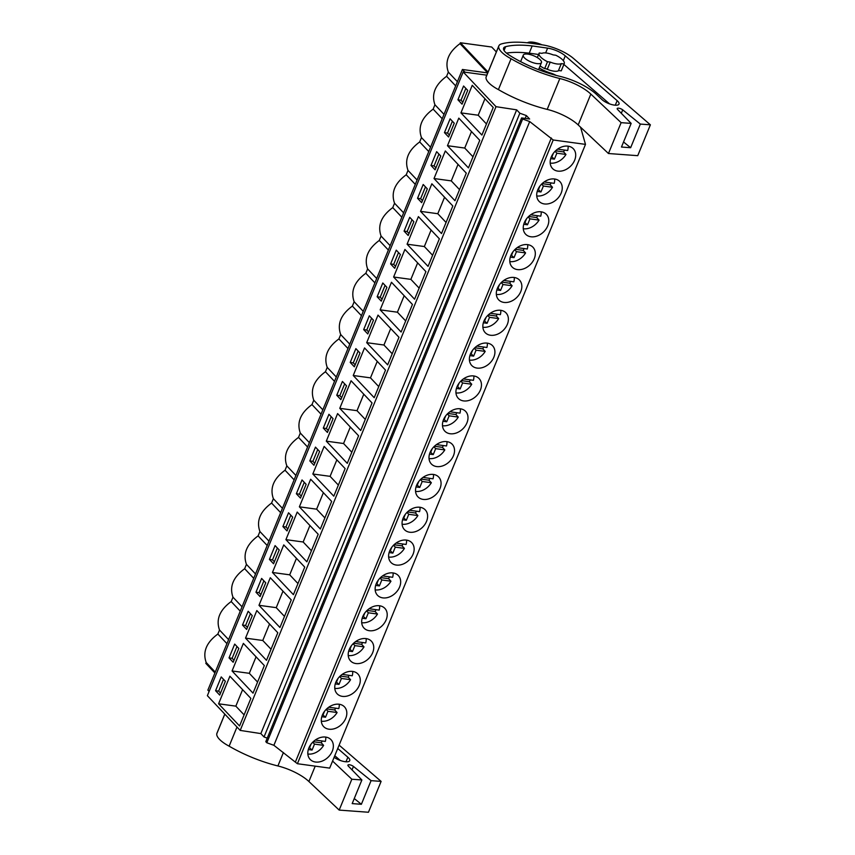 <?xml version="1.0" encoding="UTF-8"?>
<svg xmlns="http://www.w3.org/2000/svg" width="855" height="855" viewBox="0 0 855 855"><rect width="100%" height="100%" fill="white"/><g stroke="black" fill="none" stroke-linecap="round" stroke-linejoin="round"><path stroke-width="1.28" d="M496.349 51.941L491.7 47.025L460.375 42.75L460.011 43.637C448.512 52.091 444.621 61.581 448.33 72.109L446.609 76.298C435.12 84.752 431.219 94.242 434.939 104.759L433.154 109.13C421.654 117.573 417.764 127.064 421.472 137.591L419.687 141.951C408.188 150.405 404.297 159.896 408.006 170.423L406.221 174.783C394.721 183.237 390.831 192.728 394.55 203.244L392.755 207.615C381.255 216.059 377.365 225.549 381.084 236.076L379.289 240.437C367.8 248.891 363.899 258.381 367.618 268.908L365.833 273.269C354.333 281.723 350.443 291.213 354.152 301.74L352.367 306.101C340.867 314.555 336.977 324.034 340.696 334.562L338.901 338.922C327.401 347.376 323.511 356.866 327.23 367.394L325.434 371.754C313.935 380.208 310.044 389.698 313.764 400.226L311.979 404.586C300.479 413.04 296.589 422.52 300.297 433.047L298.513 437.407C287.013 445.861 283.123 455.352 286.831 465.879L285.046 470.239C273.547 478.693 269.656 488.184 273.376 498.711L271.58 503.071C260.08 511.525 256.19 521.005 259.909 531.532L258.114 535.893C246.625 544.346 242.724 553.837 246.443 564.364L244.658 568.725C233.159 577.178 229.268 586.669 232.977 597.196L231.192 601.557C219.692 610.01 215.802 619.49 219.511 630.017L217.865 634.047C206.365 642.49 202.475 651.98 206.194 662.507L205.831 663.384L214.904 672.981M460.375 42.75L488.098 72.077M464.97 72.183L462.416 69.479L487.745 72.931M460.011 43.637L487.692 72.931M448.33 72.109L457.404 81.695M446.609 76.298L455.683 85.895M462.416 69.479L207.872 690.124L209.112 691.439M463.186 71.948L496.007 106.672L240.202 730.416L207.37 695.681L463.186 71.948L486.826 75.165M580.556 127.171L585.493 144.377L553.217 139.985L529.705 121.57L522.64 119.016L521.614 117.926L529.63 119.016L526.359 115.564L519.84 113.213L516.666 109.846L496.007 106.672M585.493 144.377L329.688 768.121L297.401 763.718L273.889 745.304L266.824 742.76L265.798 741.67L521.614 117.926M460.941 112.871L481.91 135.058L493.217 107.484L472.249 85.297L460.941 112.871L478.202 115.222L484.956 98.742M462.053 104.16L467.706 90.374L463.581 86.013L457.927 99.8L462.053 104.16M345.121 468.593L324.152 446.417L312.834 473.991L333.813 496.178L345.121 468.593M313.945 465.28L319.599 451.493L315.474 447.122L309.82 460.909L313.945 465.28M299.378 506.823L320.347 528.999L331.655 501.425L310.686 479.238L299.378 506.823L316.628 509.174L323.393 492.683M300.479 498.102L306.143 484.315L302.018 479.954L296.354 493.741L300.479 498.102M339.766 408.327L360.735 430.514L372.043 402.94L351.074 380.753L339.766 408.327L357.016 410.689L363.781 394.198M342.406 381.469L336.752 395.256L340.878 399.616L346.532 385.829L342.406 381.469M358.587 435.772L337.607 413.585L326.3 441.159L347.269 463.346L358.587 435.772M328.94 414.301L323.286 428.088L327.412 432.448L333.065 418.661L328.94 414.301M291.266 599.911L270.298 577.723L258.98 605.308L279.948 627.485L291.266 599.911M261.619 578.44L255.966 592.226L260.091 596.587L265.745 582.8L261.619 578.44M277.8 632.743L256.831 610.556L245.524 638.129L266.493 660.317L277.8 632.743M248.153 611.272L242.499 625.058L246.625 629.419L252.278 615.632L248.153 611.272M318.188 534.257L297.219 512.07L285.912 539.644L306.881 561.831L318.188 534.257M287.024 530.934L292.677 517.147L288.552 512.786L282.898 526.573L287.024 530.934M272.446 572.476L293.415 594.663L304.722 567.089L283.753 544.902L272.446 572.476L289.706 574.827L296.461 558.336M275.086 545.608L269.432 559.394L273.557 563.766L279.211 549.979L275.086 545.608M452.829 205.97L431.861 183.782L420.553 211.356L441.522 233.543L452.829 205.97M423.193 184.498L417.539 198.285L421.654 202.646L427.318 188.859L423.193 184.498M439.363 238.802L418.394 216.614L407.087 244.188L428.056 266.375L439.363 238.802M409.727 217.32L404.073 231.117L408.198 235.478L413.852 221.691L409.727 217.32M479.762 140.316L458.793 118.129L447.475 145.703L468.444 167.89L479.762 140.316M448.586 136.992L454.24 123.206L450.115 118.834L444.461 132.621L448.586 136.992M434.019 178.535L454.988 200.722L466.296 173.138L445.327 150.961L434.019 178.535L451.269 180.886L458.034 164.395M435.12 169.824L440.774 156.027L436.649 151.666L430.995 165.453L435.12 169.824M366.699 342.673L387.668 364.861L398.975 337.287L378.006 315.1L366.699 342.673L383.948 345.025L390.714 328.544M367.8 333.963L373.453 320.176L369.328 315.805L363.674 329.603L367.8 333.963M353.233 375.505L374.201 397.693L385.509 370.108L364.54 347.932L353.233 375.505L370.482 377.857L377.247 361.366M354.344 366.795L359.998 353.008L355.872 348.637L350.219 362.424L354.344 366.795M393.621 277.02L414.59 299.207L425.908 271.623L404.928 249.446L393.621 277.02L410.881 279.371L417.635 262.88M396.26 250.152L390.607 263.939L394.732 268.31L400.386 254.512L396.26 250.152M412.441 304.455L391.472 282.268L380.154 309.841L401.123 332.029L412.441 304.455M381.266 301.131L386.92 287.344L382.794 282.984L377.141 296.771L381.266 301.131M232.058 670.961L253.027 693.149L264.334 665.575L243.365 643.388L232.058 670.961L249.307 673.312L256.072 656.822M233.159 662.251L238.823 648.464L234.698 644.093L229.033 657.88L233.159 662.251M219.703 695.072L225.357 681.285L221.231 676.925L215.578 690.712L219.703 695.072M250.868 698.396L229.899 676.209L218.591 703.793L239.56 725.97L250.868 698.396M516.666 109.846L260.85 733.59L240.202 730.416M519.84 113.213L264.024 736.957L260.85 733.59M267.252 738.122L264.024 736.957M526.359 115.564L525.194 118.418M522.64 119.016L266.824 742.76M529.705 121.57L273.889 745.304M551.325 137.976L295.509 761.72M553.217 139.985L297.401 763.718M574.645 160.238A14.353 10.752 136.6 0 0 573.363 148.781A14.353 10.752 136.6 0 0 561.639 146.985A14.353 10.752 136.6 0 0 551.229 157.042A14.353 10.752 136.6 0 0 552.512 168.499A14.353 10.752 136.6 0 0 564.236 170.284A14.353 10.752 136.6 0 0 574.645 160.238M430.054 452.498A14.353 10.752 136.6 0 0 431.337 463.955A14.353 10.752 136.6 0 0 443.061 465.74A14.353 10.752 136.6 0 0 453.471 455.694A14.353 10.752 136.6 0 0 452.188 444.237A14.353 10.752 136.6 0 0 440.464 442.452A14.353 10.752 136.6 0 0 430.054 452.498M440.004 488.515A14.353 10.752 136.6 0 0 438.733 477.069A14.353 10.752 136.6 0 0 426.998 475.273A14.353 10.752 136.6 0 0 416.588 485.33A14.353 10.752 136.6 0 0 417.871 496.776A14.353 10.752 136.6 0 0 429.605 498.572A14.353 10.752 136.6 0 0 440.004 488.515M359.228 685.486A14.353 10.752 136.6 0 0 357.946 674.039A14.353 10.752 136.6 0 0 346.211 672.244A14.353 10.752 136.6 0 0 335.812 682.301A14.353 10.752 136.6 0 0 337.084 693.747A14.353 10.752 136.6 0 0 348.819 695.543A14.353 10.752 136.6 0 0 359.228 685.486M372.684 652.664A14.353 10.752 136.6 0 0 371.412 641.207A14.353 10.752 136.6 0 0 359.677 639.422A14.353 10.752 136.6 0 0 349.268 649.469A14.353 10.752 136.6 0 0 350.55 660.926A14.353 10.752 136.6 0 0 362.285 662.711A14.353 10.752 136.6 0 0 372.684 652.664M386.15 619.832A14.353 10.752 136.6 0 0 384.868 608.375A14.353 10.752 136.6 0 0 373.143 606.59A14.353 10.752 136.6 0 0 362.734 616.637A14.353 10.752 136.6 0 0 364.016 628.094A14.353 10.752 136.6 0 0 375.74 629.889A14.353 10.752 136.6 0 0 386.15 619.832M413.083 554.179A14.353 10.752 136.6 0 0 411.8 542.722A14.353 10.752 136.6 0 0 400.065 540.937A14.353 10.752 136.6 0 0 389.666 550.983A14.353 10.752 136.6 0 0 390.938 562.44A14.353 10.752 136.6 0 0 402.673 564.225A14.353 10.752 136.6 0 0 413.083 554.179M483.909 321.181A14.353 10.752 136.6 0 0 485.191 332.638A14.353 10.752 136.6 0 0 496.926 334.423A14.353 10.752 136.6 0 0 507.325 324.376A14.353 10.752 136.6 0 0 506.053 312.919A14.353 10.752 136.6 0 0 494.318 311.135A14.353 10.752 136.6 0 0 483.909 321.181M534.257 258.723A14.353 10.752 136.6 0 0 532.975 247.266A14.353 10.752 136.6 0 0 521.251 245.471A14.353 10.752 136.6 0 0 510.841 255.527A14.353 10.752 136.6 0 0 512.124 266.984A14.353 10.752 136.6 0 0 523.848 268.769A14.353 10.752 136.6 0 0 534.257 258.723M520.791 291.544A14.353 10.752 136.6 0 0 519.509 280.098A14.353 10.752 136.6 0 0 507.785 278.303A14.353 10.752 136.6 0 0 497.375 288.359A14.353 10.752 136.6 0 0 498.657 299.806A14.353 10.752 136.6 0 0 510.382 301.601A14.353 10.752 136.6 0 0 520.791 291.544M537.763 189.874A14.353 10.752 136.6 0 0 539.045 201.32A14.353 10.752 136.6 0 0 550.78 203.116A14.353 10.752 136.6 0 0 561.179 193.059A14.353 10.752 136.6 0 0 559.907 181.613A14.353 10.752 136.6 0 0 548.173 179.817A14.353 10.752 136.6 0 0 537.763 189.874M547.724 225.891A14.353 10.752 136.6 0 0 546.441 214.434A14.353 10.752 136.6 0 0 534.706 212.649A14.353 10.752 136.6 0 0 524.307 222.695A14.353 10.752 136.6 0 0 525.579 234.152A14.353 10.752 136.6 0 0 537.314 235.937A14.353 10.752 136.6 0 0 547.724 225.891M466.937 422.862A14.353 10.752 136.6 0 0 465.654 411.405A14.353 10.752 136.6 0 0 453.93 409.62A14.353 10.752 136.6 0 0 443.521 419.666A14.353 10.752 136.6 0 0 444.803 431.123A14.353 10.752 136.6 0 0 456.527 432.919A14.353 10.752 136.6 0 0 466.937 422.862M480.403 390.03A14.353 10.752 136.6 0 0 479.121 378.583A14.353 10.752 136.6 0 0 467.386 376.788A14.353 10.752 136.6 0 0 456.987 386.845A14.353 10.752 136.6 0 0 458.259 398.291A14.353 10.752 136.6 0 0 469.994 400.087A14.353 10.752 136.6 0 0 480.403 390.03M493.859 357.208A14.353 10.752 136.6 0 0 492.587 345.751A14.353 10.752 136.6 0 0 480.852 343.956A14.353 10.752 136.6 0 0 470.442 354.013A14.353 10.752 136.6 0 0 471.725 365.47A14.353 10.752 136.6 0 0 483.46 367.255A14.353 10.752 136.6 0 0 493.859 357.208M426.549 521.347A14.353 10.752 136.6 0 0 425.266 509.89A14.353 10.752 136.6 0 0 413.531 508.105A14.353 10.752 136.6 0 0 403.132 518.151A14.353 10.752 136.6 0 0 404.404 529.608A14.353 10.752 136.6 0 0 416.139 531.404A14.353 10.752 136.6 0 0 426.549 521.347M345.762 718.318A14.353 10.752 136.6 0 0 344.48 706.861A14.353 10.752 136.6 0 0 332.755 705.076A14.353 10.752 136.6 0 0 322.346 715.122A14.353 10.752 136.6 0 0 323.628 726.579A14.353 10.752 136.6 0 0 335.352 728.375A14.353 10.752 136.6 0 0 345.762 718.318M399.616 587A14.353 10.752 136.6 0 0 398.334 575.554A14.353 10.752 136.6 0 0 386.61 573.758A14.353 10.752 136.6 0 0 376.2 583.815A14.353 10.752 136.6 0 0 377.483 595.262A14.353 10.752 136.6 0 0 389.207 597.057A14.353 10.752 136.6 0 0 399.616 587M308.879 747.954A14.353 10.752 136.6 0 0 310.162 759.411A14.353 10.752 136.6 0 0 321.886 761.196A14.353 10.752 136.6 0 0 332.296 751.15A14.353 10.752 136.6 0 0 331.013 739.693A14.353 10.752 136.6 0 0 319.289 737.908A14.353 10.752 136.6 0 0 308.879 747.954M540.381 59.946A9.822 3.356 22.3 0 0 530.677 54.72A9.822 3.356 22.3 0 0 523.281 55.126A9.822 3.356 22.3 0 0 524.361 57.766A9.822 3.356 22.3 0 0 534.054 62.992A9.822 3.356 22.3 0 0 541.45 62.586A9.822 3.356 22.3 0 0 540.381 59.946M546.495 53.021A11.329 3.88 22.3 0 0 541.985 53.352L539.259 52.989A13.595 4.649 22.3 0 0 539.077 53.32A13.595 4.649 22.3 0 0 547.51 61.71L550.235 62.084A11.329 3.88 22.3 0 0 556.808 63.933A11.329 3.88 22.3 0 0 561.329 63.601L564.043 63.965A13.595 4.649 22.3 0 0 564.236 63.633A13.595 4.649 22.3 0 0 555.793 55.244L553.078 54.87A11.329 3.88 22.3 0 0 546.495 53.021M547.51 61.71L544.688 68.603L547.403 68.977L550.235 62.084M564.043 63.965L561.222 70.858L558.497 70.495L561.329 63.601M457.927 99.8L461.005 100.217L462.865 102.183M465.847 88.407L461.005 100.217M478.202 115.222L486.463 123.975M540.093 65.888A13.595 4.649 22.3 0 0 544.688 68.603M561.222 70.858A13.595 4.649 22.3 0 0 561.404 70.527L564.236 63.633M206.194 662.507L215.257 672.105M219.511 630.017L228.584 639.615M217.865 634.047L226.938 643.633M218.591 703.793L235.841 706.145L242.606 689.654M235.841 706.145L244.113 714.887M215.578 690.712L218.656 691.129L220.515 693.095M223.497 679.33L218.656 691.129M434.939 104.759L444.012 114.356M433.154 109.13L442.217 118.717M447.475 145.703L464.735 148.054L471.49 131.574M464.735 148.054L472.997 156.796M444.461 132.621L447.539 133.049L449.399 135.015M452.38 121.239L447.539 133.049M421.472 137.591L430.546 147.188M419.687 141.951L428.75 151.549M451.269 180.886L459.53 189.628M430.995 165.453L434.084 165.87L435.932 167.837M438.925 154.071L434.084 165.87M408.006 170.423L417.08 180.01M406.221 174.783L415.295 184.381M420.553 211.356L437.803 213.718L444.568 197.227M437.803 213.718L446.064 222.46M417.539 198.285L420.617 198.702L422.466 200.668M425.459 186.892L420.617 198.702M394.55 203.244L403.613 212.842M392.755 207.615L401.829 217.202M407.087 244.188L424.337 246.539L431.102 230.059M424.337 246.539L432.609 255.282M404.073 231.117L407.151 231.534L409.011 233.501M411.992 219.724L407.151 231.534M381.084 236.076L390.147 245.674M379.289 240.437L388.362 250.034M410.881 279.371L419.142 288.114M390.607 263.939L393.685 264.366L395.544 266.322M398.526 252.556L393.685 264.366M367.618 268.908L376.692 278.506M365.833 273.269L374.896 282.866M380.154 309.841L397.415 312.203L404.169 295.712M397.415 312.203L405.676 320.946M377.141 296.771L380.219 297.187L382.078 299.154M385.071 285.378L380.219 297.187M354.152 301.74L363.225 311.327M352.367 306.101L361.43 315.687M383.948 345.025L392.21 353.767M363.674 329.603L366.763 330.019L368.612 331.986M371.604 318.21L366.763 330.019M340.696 334.562L349.759 344.159M338.901 338.922L347.974 348.519M370.482 377.857L378.744 386.599M350.219 362.424L353.297 362.851L355.156 364.807M358.138 351.042L353.297 362.851M327.23 367.394L336.293 376.991M325.434 371.754L334.508 381.351M357.016 410.689L365.288 419.431M336.752 395.256L339.83 395.673L341.69 397.639M344.672 383.863L339.83 395.673M313.764 400.226L322.827 409.812M311.979 404.586L321.042 414.173M326.3 441.159L343.56 443.51L350.315 427.03M343.56 443.51L351.822 452.252M323.286 428.088L326.364 428.505L328.224 430.471M331.206 416.695L326.364 428.505M300.297 433.047L309.371 442.644M298.513 437.407L307.576 447.005M312.834 473.991L330.094 476.342L336.859 459.851M330.094 476.342L338.356 485.084M309.82 460.909L312.898 461.337L314.758 463.292M317.75 449.527L312.898 461.337M286.831 465.879L295.905 475.476M285.046 470.239L294.109 479.837M316.628 509.174L324.889 517.916M296.354 493.741L299.442 494.158L301.291 496.124M304.284 482.348L299.442 494.158M273.376 498.711L282.439 508.298M271.58 503.071L280.654 512.658M285.912 539.644L303.162 541.995L309.927 525.515M303.162 541.995L311.434 550.738M282.898 526.573L285.976 526.99L287.836 528.956M290.818 515.18L285.976 526.99M259.909 531.532L268.972 541.13M258.114 535.893L267.188 545.49M289.706 574.827L297.968 583.57M269.432 559.394L272.51 559.822L274.37 561.778M277.351 548.012L272.51 559.822M246.443 564.364L255.517 573.962M244.658 568.725L253.721 578.322M258.98 605.308L276.24 607.659L282.994 591.168M276.24 607.659L284.501 616.402M255.966 592.226L259.044 592.643L260.903 594.61M263.885 580.844L259.044 592.643M232.977 597.196L242.05 606.783M231.192 601.557L240.255 611.154M245.524 638.129L262.774 640.481L269.539 624M262.774 640.481L271.035 649.223M242.499 625.058L245.588 625.475L247.437 627.442M250.43 613.666L245.588 625.475M249.307 673.312L257.569 682.055M229.033 657.88L232.122 658.307L233.971 660.263M236.963 646.498L232.122 658.307M558.849 148.332L558.475 149.251L567.677 150.512A14.353 10.752 136.6 0 0 568.115 146.173M550.203 163.102A14.353 10.752 136.6 0 0 565.978 154.434L556.861 153.195L554.414 159.137L550.673 158.635M565.978 154.434L563.573 151.891A14.353 10.752 136.6 0 0 564.514 150.074M554.414 159.137L551.454 156.518M556.861 153.195L555.066 151.303M553.367 153.291L552.009 156.593M563.573 151.891L555.579 150.801M545.383 181.164L545.009 182.083L554.211 183.333A14.353 10.752 136.6 0 0 554.649 178.994M536.737 195.934A14.353 10.752 136.6 0 0 552.512 187.266L543.395 186.027L540.959 191.969L537.218 191.456M552.512 187.266L550.107 184.723A14.353 10.752 136.6 0 0 551.048 182.906M540.959 191.969L537.987 189.35M539.9 186.112L538.543 189.425M543.395 186.027L541.61 184.135M550.107 184.723L542.113 183.633M531.928 213.985L531.543 214.915L540.745 216.165A14.353 10.752 136.6 0 0 541.183 211.826M523.271 228.755A14.353 10.752 136.6 0 0 539.056 220.098L529.929 218.848L527.492 224.801L523.752 224.288M539.056 220.098L536.641 217.555A14.353 10.752 136.6 0 0 537.581 215.738M527.492 224.801L524.532 222.182M529.929 218.848L528.144 216.956M526.445 218.944L525.088 222.257M536.641 217.555L528.657 216.465M518.461 246.817L518.077 247.736L527.279 248.997A14.353 10.752 136.6 0 0 527.727 244.658M509.804 261.587A14.353 10.752 136.6 0 0 525.59 252.92L516.463 251.68L514.026 257.633L510.285 257.12M525.59 252.92L523.185 250.376A14.353 10.752 136.6 0 0 524.115 248.57M514.026 257.633L511.066 255.004M516.463 251.68L514.678 249.788M512.979 251.776L511.621 255.079M523.185 250.376L515.191 249.286M504.995 279.649L504.621 280.568L513.823 281.829A14.353 10.752 136.6 0 0 514.261 277.48M496.349 294.419A14.353 10.752 136.6 0 0 512.124 285.752L502.997 284.512L500.56 290.454L496.819 289.941M512.124 285.752L509.719 283.208A14.353 10.752 136.6 0 0 510.659 281.391M500.56 290.454L497.599 287.836M502.997 284.512L501.212 282.62M499.512 284.597L498.155 287.911M509.719 283.208L501.725 282.118M491.529 312.47L491.155 313.4L500.357 314.651A14.353 10.752 136.6 0 0 500.795 310.312M482.883 327.241A14.353 10.752 136.6 0 0 498.657 318.584L489.541 317.333L487.094 323.286L483.353 322.773M498.657 318.584L496.253 316.04A14.353 10.752 136.6 0 0 497.193 314.223M487.094 323.286L484.133 320.668M489.541 317.333L487.745 315.452M486.046 317.429L484.689 320.743M496.253 316.04L488.258 314.95M478.063 345.302L477.689 346.222L486.89 347.483A14.353 10.752 136.6 0 0 487.329 343.144M469.416 360.073A14.353 10.752 136.6 0 0 485.191 351.405L476.075 350.165L473.638 356.118L469.897 355.605M485.191 351.405L482.786 348.861A14.353 10.752 136.6 0 0 483.727 347.055M473.638 356.118L470.667 353.489M476.075 350.165L474.29 348.274M472.58 350.261L471.223 353.564M482.786 348.861L474.803 347.771M464.607 378.134L464.222 379.054L473.424 380.315A14.353 10.752 136.6 0 0 473.862 375.976M455.95 392.905A14.353 10.752 136.6 0 0 471.736 384.237L462.608 382.997L460.172 388.94L456.431 388.437M471.736 384.237L469.331 381.693A14.353 10.752 136.6 0 0 470.261 379.877M460.172 388.94L457.211 386.321M462.608 382.997L460.824 381.106M459.124 383.083L457.767 386.396M469.331 381.693L461.337 380.603M451.141 410.956L450.756 411.886L459.958 413.136A14.353 10.752 136.6 0 0 460.407 408.797M442.495 425.726A14.353 10.752 136.6 0 0 458.269 417.069L449.142 415.819L446.705 421.772L442.965 421.259M458.269 417.069L455.865 414.525A14.353 10.752 136.6 0 0 456.794 412.709M446.705 421.772L443.745 419.153M449.142 415.819L447.357 413.938M445.658 415.915L444.301 419.228M455.865 414.525L447.87 413.435M437.675 443.788L437.3 444.718L446.502 445.968A14.353 10.752 136.6 0 0 446.941 441.629M429.028 458.558A14.353 10.752 136.6 0 0 444.803 449.901L435.676 448.651L433.239 454.604L429.499 454.091M444.803 449.901L442.398 447.347A14.353 10.752 136.6 0 0 443.339 445.541M433.239 454.604L430.279 451.974M435.676 448.651L433.891 446.759M432.192 448.747L430.835 452.049M442.398 447.347L434.404 446.257M424.208 476.62L423.834 477.539L433.036 478.8A14.353 10.752 136.6 0 0 433.474 474.461M415.562 491.39A14.353 10.752 136.6 0 0 431.337 482.722L422.22 481.483L419.773 487.425L416.043 486.923M431.337 482.722L428.932 480.179A14.353 10.752 136.6 0 0 429.873 478.362M419.773 487.425L416.813 484.806M422.22 481.483L420.425 479.591M418.726 481.568L417.368 484.881M428.932 480.179L420.938 479.089M410.742 509.441L410.368 510.371L419.57 511.621A14.353 10.752 136.6 0 0 420.008 507.282M402.096 524.222A14.353 10.752 136.6 0 0 417.881 515.554L408.754 514.304L406.317 520.257L402.577 519.744M417.881 515.554L415.466 513.011A14.353 10.752 136.6 0 0 416.406 511.194M406.317 520.257L403.357 517.638M408.754 514.304L406.969 512.423M405.259 514.4L403.902 517.713M415.466 513.011L407.482 511.921M397.286 542.273L396.902 543.203L406.104 544.453A14.353 10.752 136.6 0 0 406.542 540.114M388.63 557.043A14.353 10.752 136.6 0 0 404.415 548.386L395.288 547.136L392.851 553.089L389.111 552.576M404.415 548.386L402.01 545.832A14.353 10.752 136.6 0 0 402.94 544.026M392.851 553.089L389.891 550.46M395.288 547.136L393.503 545.244M391.804 547.232L390.446 550.535M402.01 545.832L394.016 544.742M383.82 575.105L383.435 576.024L392.648 577.285A14.353 10.752 136.6 0 0 393.086 572.946M375.174 589.875A14.353 10.752 136.6 0 0 390.949 581.208L381.822 579.968L379.385 585.91L375.644 585.408M390.949 581.208L388.544 578.664A14.353 10.752 136.6 0 0 389.485 576.847M379.385 585.91L376.424 583.292M381.822 579.968L380.037 578.076M378.338 580.053L376.98 583.367M388.544 578.664L380.55 577.574M370.354 607.937L369.98 608.856L379.182 610.107A14.353 10.752 136.6 0 0 379.62 605.768M361.708 622.707A14.353 10.752 136.6 0 0 377.483 614.04L368.355 612.8L365.919 618.742L362.178 618.229M377.483 614.04L375.078 611.496A14.353 10.752 136.6 0 0 376.018 609.679M365.919 618.742L362.958 616.124M368.355 612.8L366.571 610.908M364.871 612.885L363.514 616.198M375.078 611.496L367.084 610.406M356.888 640.758L356.514 641.688L365.716 642.939A14.353 10.752 136.6 0 0 366.154 638.6M348.242 655.529A14.353 10.752 136.6 0 0 364.016 646.872L354.9 645.621L352.452 651.574L348.722 651.061M364.016 646.872L361.612 644.317A14.353 10.752 136.6 0 0 362.552 642.511M352.452 651.574L349.492 648.945M354.9 645.621L353.104 643.73M351.405 645.717L350.048 649.02M361.612 644.317L353.617 643.227M343.432 673.59L343.047 674.51L352.249 675.771A14.353 10.752 136.6 0 0 352.688 671.432M334.775 688.361A14.353 10.752 136.6 0 0 350.561 679.693L341.434 678.453L338.997 684.395L335.256 683.893M350.561 679.693L348.145 677.149A14.353 10.752 136.6 0 0 349.086 675.332M338.997 684.395L336.036 681.777M341.434 678.453L339.649 676.562M337.949 678.549L336.592 681.852M348.145 677.149L340.162 676.059M329.966 706.422L329.581 707.342L338.783 708.592A14.353 10.752 136.6 0 0 339.232 704.253M321.309 721.192A14.353 10.752 136.6 0 0 337.094 712.525L327.967 711.285L325.531 717.227L321.79 716.714M337.094 712.525L334.69 709.981A14.353 10.752 136.6 0 0 335.62 708.164M325.531 717.227L322.57 714.609M327.967 711.285L326.183 709.394M324.483 711.371L323.126 714.684M334.69 709.981L326.696 708.891M316.5 739.244L316.126 740.173L325.327 741.424A14.353 10.752 136.6 0 0 325.766 737.085M307.853 754.014A14.353 10.752 136.6 0 0 323.628 745.357L314.501 744.107L312.064 750.059L308.324 749.546M323.628 745.357L321.224 742.803A14.353 10.752 136.6 0 0 322.164 740.996M312.064 750.059L309.104 747.43M314.501 744.107L312.716 742.215M311.017 744.203L309.66 747.505M321.224 742.803L313.229 741.713M650.388 124.819L640.342 124.082L630.648 147.712L621.467 147.039L631.161 123.398L621.115 122.66L608.461 153.515L578.183 124.937A30.214 10.335 22.3 0 0 547.189 109.397L559.843 78.532A67.973 23.267 22.3 0 1 511.066 58.739A22.251 7.62 22.3 0 1 498.711 46.33A20.392 6.979 22.3 0 1 498.85 45.86A20.392 6.979 22.3 0 1 501.458 43.926A86.857 29.733 22.3 0 1 531.992 43.391L542.327 44.866A26.43 9.052 22.3 0 1 573.662 58.589L650.388 124.819L637.734 155.674L608.461 153.515M578.183 124.937L590.837 94.082A30.214 10.335 22.3 0 0 559.843 78.532M590.837 94.082L621.115 122.66M631.161 123.398L617.588 109.483A3.399 1.165 22.3 0 1 617.182 108.542A3.399 1.165 22.3 0 1 619.426 108.318A3.399 1.165 22.3 0 1 622.729 109.868L640.342 124.082M615.279 105.208L617.15 100.655A10.046 3.441 22.3 0 1 619.009 104.075A10.046 3.441 22.3 0 1 611.795 104.588A10.046 3.441 22.3 0 1 601.899 99.522L596.715 94.627A35.237 12.066 22.3 0 0 559.779 76.309A62.18 21.279 22.3 0 1 509.099 55.03A14.385 4.927 22.3 0 1 503.627 48.062A14.385 4.927 22.3 0 1 505.636 46.662A88.364 30.246 22.3 0 1 532.173 45.935L529.213 53.16A88.364 30.246 22.3 0 0 506.459 53.106M617.15 100.655L565.273 55.864A14.898 5.098 22.3 0 0 547.606 48.137L532.173 45.935M498.85 45.86L486.185 76.715A20.392 6.979 22.3 0 0 486.046 77.196A22.251 7.62 22.3 0 0 498.412 89.604L511.066 58.739M498.412 89.604A67.973 23.267 22.3 0 0 547.189 109.397M609.572 103.893L563.894 64.456M538.597 54.496L529.213 53.16M523.281 55.126L520.62 61.635A10.004 3.42 22.3 0 0 520.61 61.624M539.238 67.983A23.256 7.962 22.3 0 0 542.316 69.683A18.361 6.284 22.3 0 0 550.695 73.092A10.196 3.495 22.3 0 1 556.124 75.4M546.099 68.795A11.329 3.88 22.3 0 0 553.848 71.157A11.329 3.88 22.3 0 0 558.785 70.527M541.974 44.813A13.595 4.649 22.3 0 0 527.385 42.814M623.541 141.983L630.648 147.712M339.114 745.133L381.116 781.395L371.07 780.647L361.376 804.288L352.185 803.604L361.879 779.974L351.833 779.226L339.179 810.091L308.901 781.513A30.214 10.335 22.3 0 0 277.907 765.962L283.411 752.539M332.584 761.057L351.833 779.226M361.879 779.974L348.306 766.059A3.399 1.165 22.3 0 1 347.91 765.118A3.399 1.165 22.3 0 1 350.144 764.894A3.399 1.165 22.3 0 1 353.446 766.443L371.07 780.647M334.113 757.316A10.046 3.441 22.3 0 0 343.625 761.431A10.046 3.441 22.3 0 0 349.738 760.651A10.046 3.441 22.3 0 0 347.867 757.22L337.736 748.478M224.78 714.107L216.914 733.291A20.392 6.979 22.3 0 0 216.775 733.761A22.251 7.62 22.3 0 0 229.129 746.169L236.985 727.017M229.129 746.169A67.973 23.267 22.3 0 0 277.907 765.962M381.116 781.395L368.452 812.25L339.179 810.091M340.301 760.469L334.775 755.702M354.259 798.549L361.376 804.288M486.046 77.196L498.711 46.33M565.273 55.864L563.317 60.641M545.65 52.925L547.606 48.137M504.065 50.477L505.636 46.662M550.417 73.776L550.695 73.092M541.813 70.901L542.316 69.683M621.318 113.309L622.729 109.868M216.775 733.761L224.822 714.139M308.901 781.513L315.206 766.155M345.997 761.773L347.867 757.22M352.036 769.874L353.446 766.443M538.543 69.683L541.45 62.586M537.325 57.595L539.077 53.32"/></g></svg>
